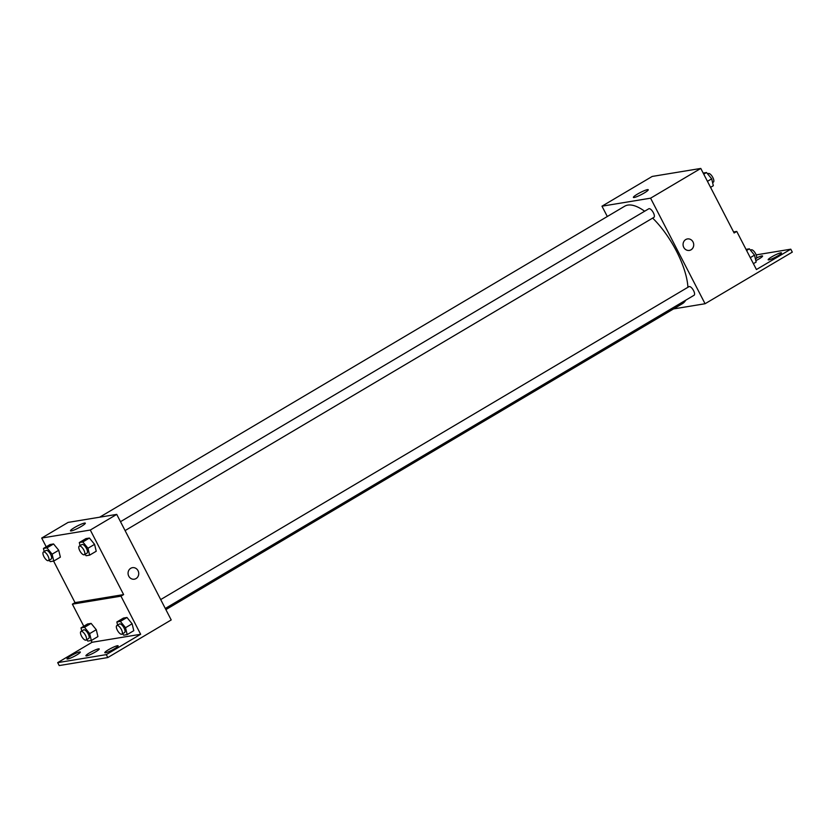 <?xml version="1.0" encoding="UTF-8"?>
<svg xmlns="http://www.w3.org/2000/svg" width="834" height="834" viewBox="0 0 834 834"><rect width="100%" height="100%" fill="white"/><g stroke="black" fill="none" stroke-linecap="round" stroke-linejoin="round"><path stroke-width="1.25" d="M607.308 216.506L601.981 206.186L652.198 176.443L700.789 168.437L734.118 232.988L736.756 231.425L756.428 269.538L790.788 249.189L792.3 252.118L705.064 303.732L673.528 308.924M601.981 206.186L650.583 198.179L705.064 303.732M165.288 608.466L694.096 295.246A4.994 1.939 -120.6 0 0 693.21 289.961A4.994 1.939 -120.6 0 0 688.999 286.646L160.691 599.573M125.09 530.591L653.898 217.361A4.994 1.939 -120.6 0 0 653.012 212.076A4.994 1.939 -120.6 0 0 648.81 208.761L120.503 521.688M687.925 287.282A56.629 21.913 -120.6 0 0 676.468 251.18A56.629 21.913 -120.6 0 0 652.657 218.101M644.64 211.231A56.629 21.913 -120.6 0 0 624.666 206.227L99.663 517.195M165.883 609.612L682.379 303.68A56.629 21.913 -120.6 0 0 685.736 300.198M644.202 193.008A8.35 1.147 152.7 0 1 633.392 197.397A8.35 1.147 152.7 0 1 640.293 192.55A8.35 1.147 152.7 0 1 648.237 189.735A8.35 1.147 152.7 0 1 644.202 193.008M650.583 198.179L700.789 168.437M685.746 239.556A5.828 5.317 -99.4 0 1 693.638 243.83A5.828 5.317 -99.4 0 1 683.39 246.52A5.828 5.317 -99.4 0 1 685.746 239.556M689.343 250.44A5.828 5.317 80.6 0 0 693.638 243.83A5.828 5.317 80.6 0 0 687.445 238.941M756.167 254.891L790.788 249.189M733.576 231.946L736.756 231.425M777.851 255.84A7.496 1.032 152.7 0 1 768.156 259.781A7.496 1.032 152.7 0 1 774.348 255.423A7.496 1.032 152.7 0 1 781.479 252.9A7.496 1.032 152.7 0 1 777.851 255.84M756.584 257.967A7.496 1.032 152.7 0 1 762.578 256.017A7.496 1.032 152.7 0 1 758.95 258.957A7.496 1.032 152.7 0 1 755.844 260.646M46.214 546.802L41.7 538.045L68.127 522.397L116.729 514.39L171.21 619.943L107.805 657.557L59.204 665.563L57.692 662.634L92.053 642.284L91.146 640.533M41.7 538.045L90.301 530.038L123.62 594.59L75.018 602.607L72.381 604.17L83.775 626.24M75.018 602.607L53.595 561.084M94.576 544.352L89.415 538.045L85.912 538.618L89.415 538.045L94.576 544.352L96.233 551.232L94.576 544.352L87.966 548.261L89.624 555.152L86.11 555.725L84.985 554.339M53.564 543.956L50.061 544.529L53.564 543.956L58.724 550.263L53.564 543.956L46.954 547.865L52.115 554.172L53.762 561.063L50.259 561.636L49.123 560.25M60.371 557.143L58.724 550.263L60.371 557.143L53.762 561.063M81.273 526.442A8.35 1.147 152.7 0 1 70.463 530.831A8.35 1.147 152.7 0 1 77.364 525.983A8.35 1.147 152.7 0 1 85.318 523.168A8.35 1.147 152.7 0 1 81.273 526.442M90.301 530.038L116.729 514.39M130.75 568.298A5.828 5.317 -99.4 0 1 138.642 572.562A5.828 5.317 -99.4 0 1 128.384 575.251A5.828 5.317 -99.4 0 1 130.75 568.298M123.62 594.59L120.972 596.154L140.644 634.278L106.293 654.627L107.805 657.557M134.347 579.182A5.828 5.317 80.6 0 0 138.642 572.562A5.828 5.317 80.6 0 0 132.45 567.673M106.293 654.627L57.692 662.634M120.972 596.154L72.381 604.17M91.115 623.394L87.612 623.968L91.115 623.394L96.275 629.701L91.115 623.394L84.505 627.304L89.665 633.621L91.323 640.502L87.81 641.085L86.684 639.699M97.922 636.592L96.275 629.701L97.922 636.592L91.323 640.502M126.966 617.483L123.463 618.067L126.966 617.483L132.126 623.79L126.966 617.483L120.367 621.403L125.527 627.71L127.175 634.591L123.672 635.174L122.535 633.788M133.784 630.681L132.126 623.79L133.784 630.681L127.175 634.591M140.644 634.278L92.053 642.284M95.597 651.865A7.496 1.032 152.7 0 1 85.902 655.805A7.496 1.032 152.7 0 1 92.094 651.458A7.496 1.032 152.7 0 1 99.225 648.935A7.496 1.032 152.7 0 1 95.597 651.865M108.43 649.759A7.496 1.032 152.7 0 1 118.126 645.818A7.496 1.032 152.7 0 1 111.933 650.166A7.496 1.032 152.7 0 1 104.803 652.688A7.496 1.032 152.7 0 1 108.43 649.759M70.629 655.983A7.496 1.032 152.7 0 1 80.325 652.042A7.496 1.032 152.7 0 1 74.132 656.4A7.496 1.032 152.7 0 1 67.001 658.923A7.496 1.032 152.7 0 1 70.629 655.983M44.192 551.555L43.451 548.438L46.954 547.865M48.508 560.615L51.155 559.051A4.994 1.939 -120.6 0 0 50.269 553.766A4.994 1.939 -120.6 0 0 46.058 550.45L43.42 552.014A4.994 1.939 -120.6 0 0 43.941 556.653A4.994 1.939 -120.6 0 0 48.508 560.615A4.994 1.939 -120.6 0 0 47.632 555.329A4.994 1.939 -120.6 0 0 43.42 552.014M52.115 554.172L58.724 550.263M43.451 548.438L50.061 544.529M80.054 545.644L79.303 542.538L82.816 541.954L87.966 548.261M84.37 554.704L87.007 553.14A4.994 1.939 -120.6 0 0 86.131 547.855A4.994 1.939 -120.6 0 0 81.92 544.539L79.272 546.114A4.994 1.939 -120.6 0 0 79.793 550.742A4.994 1.939 -120.6 0 0 84.37 554.704A4.994 1.939 -120.6 0 0 83.483 549.418A4.994 1.939 -120.6 0 0 79.272 546.114M89.624 555.152L96.233 551.232M79.303 542.538L85.912 538.618M82.816 541.954L89.415 538.045M81.753 631.004L81.002 627.887L84.505 627.304M86.069 640.064L88.706 638.49A4.994 1.939 -120.6 0 0 87.82 633.204A4.994 1.939 -120.6 0 0 83.619 629.899L80.971 631.463A4.994 1.939 -120.6 0 0 81.492 636.092A4.994 1.939 -120.6 0 0 86.069 640.064A4.994 1.939 -120.6 0 0 85.183 634.778A4.994 1.939 -120.6 0 0 80.971 631.463M89.665 633.621L96.275 629.701M81.002 627.887L87.612 623.968M117.604 625.093L116.854 621.976L120.367 621.403M121.92 634.153L124.558 632.589A4.994 1.939 -120.6 0 0 123.682 627.304A4.994 1.939 -120.6 0 0 119.47 623.988L116.823 625.552A4.994 1.939 -120.6 0 0 117.344 630.181A4.994 1.939 -120.6 0 0 121.92 634.153A4.994 1.939 -120.6 0 0 121.034 628.867A4.994 1.939 -120.6 0 0 116.823 625.552M125.527 627.71L132.126 623.79M116.854 621.976L123.463 618.067M703.187 173.076L706.523 172.523L711.683 178.83L713.331 185.721L710.558 187.358M707.451 181.332L711.683 178.83M703.75 174.16L706.523 172.523M712.58 182.604L713.362 182.146A4.994 1.939 -120.6 0 0 712.476 176.86A4.994 1.939 -120.6 0 0 708.264 173.545L707.659 173.91M746.023 249.387L749.359 248.834L754.52 255.141L756.167 262.032L753.404 263.669M750.287 257.643L754.52 255.141M746.586 250.471L749.359 248.834M755.427 258.915L756.198 258.457A4.994 1.939 -120.6 0 0 755.323 253.171A4.994 1.939 -120.6 0 0 751.111 249.856L750.496 250.221"/></g></svg>
